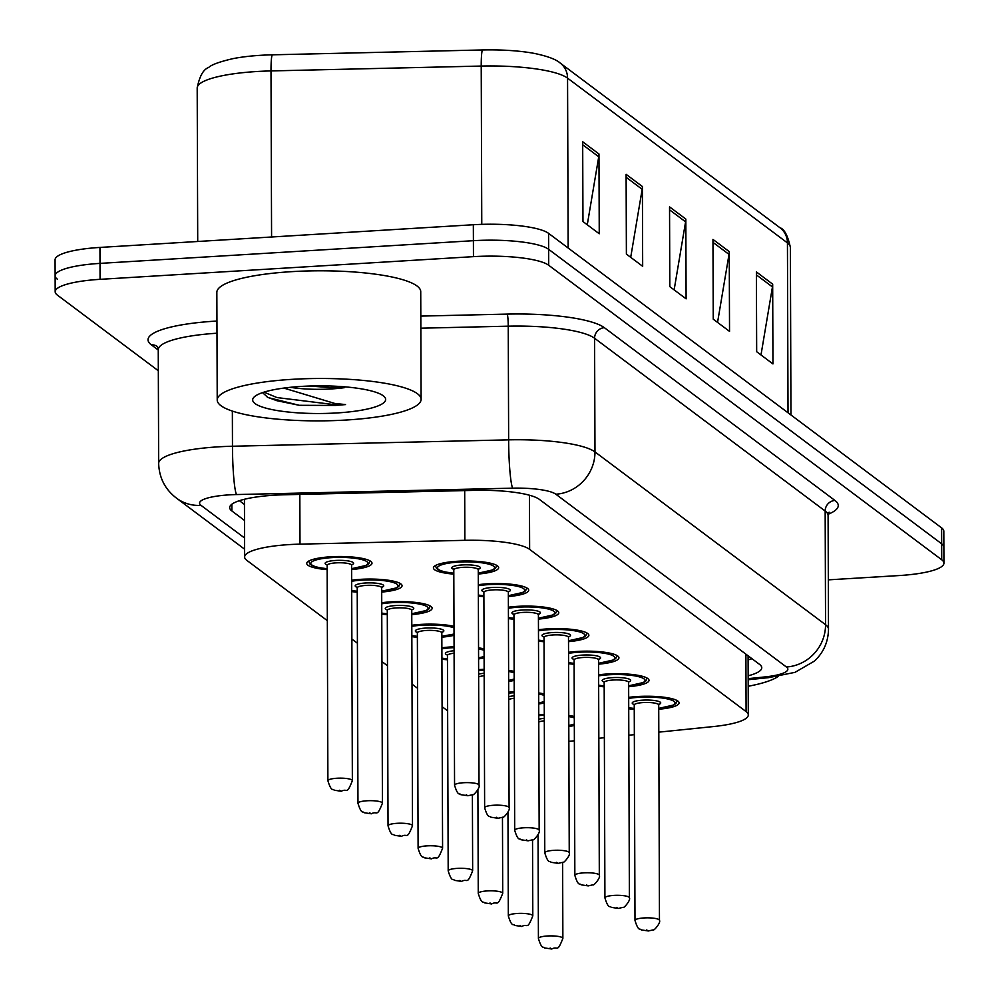 <?xml version="1.0" encoding="UTF-8"?>
<svg xmlns="http://www.w3.org/2000/svg" width="999" height="999" viewBox="0 0 999 999"><rect width="100%" height="100%" fill="white"/><g stroke="black" fill="none" stroke-linecap="round" stroke-linejoin="round"><path stroke-width="1.5" d="M478.321 584.702A32.617 6.781 -0.2 0 1 487.412 583.816A32.617 6.781 -0.2 0 1 528.721 590.209A32.617 6.781 -0.2 0 1 508.354 596.565M508.391 607.23A32.617 6.781 -0.2 0 1 517.494 606.356A32.617 6.781 -0.2 0 1 558.791 612.749A32.617 6.781 -0.2 0 1 538.424 619.105M538.461 629.77A32.617 6.781 -0.2 0 1 547.564 628.883A32.617 6.781 -0.2 0 1 588.873 635.289A32.617 6.781 -0.2 0 1 568.506 641.645M568.543 652.31A32.617 6.781 -0.2 0 1 577.634 651.423A32.617 6.781 -0.2 0 1 618.943 657.817A32.617 6.781 -0.2 0 1 598.576 664.173M598.613 674.837A32.617 6.781 -0.2 0 1 607.704 673.963A32.617 6.781 -0.2 0 1 649.013 680.356A32.617 6.781 -0.2 0 1 628.646 686.713M628.683 697.377A32.617 6.781 -0.2 0 1 637.787 696.503A32.617 6.781 -0.2 0 1 679.095 702.896A32.617 6.781 -0.2 0 1 658.728 709.253M453.821 574.125A32.617 6.781 -0.2 0 1 433.404 567.907A32.617 6.781 -0.2 0 1 457.342 561.276A32.617 6.781 -0.2 0 1 498.651 567.682A32.617 6.781 -0.2 0 1 478.284 574.038M351.66 580.219A32.617 6.781 -0.2 0 1 360.751 579.333A32.617 6.781 -0.2 0 1 402.06 585.726A32.617 6.781 -0.2 0 1 381.693 592.082M381.73 602.747A32.617 6.781 -0.2 0 1 390.821 601.873A32.617 6.781 -0.2 0 1 432.13 608.266A32.617 6.781 -0.2 0 1 411.763 614.622M411.8 625.287A32.617 6.781 -0.2 0 1 420.904 624.4A32.617 6.781 -0.2 0 1 453.996 626.336M454.033 635.327A32.617 6.781 -0.2 0 1 441.845 637.162M441.883 647.827A32.617 6.781 -0.2 0 1 450.974 646.94A32.617 6.781 -0.2 0 1 454.07 646.79M478.533 647.851A32.617 6.781 -0.2 0 1 484.078 648.863M484.103 657.854A32.617 6.781 -0.2 0 1 478.583 658.915M478.621 669.642A32.617 6.781 -0.2 0 1 481.043 669.48A32.617 6.781 -0.2 0 1 484.14 669.318M508.616 670.391A32.617 6.781 -0.2 0 1 514.148 671.403M514.173 680.394A32.617 6.781 -0.2 0 1 508.653 681.443M508.691 692.182A32.617 6.781 -0.2 0 1 511.126 692.007A32.617 6.781 -0.2 0 1 514.223 691.857M538.686 692.931A32.617 6.781 -0.2 0 1 544.218 693.943M544.255 702.934A32.617 6.781 -0.2 0 1 538.723 703.983M538.761 714.722A32.617 6.781 -0.2 0 1 541.196 714.547A32.617 6.781 -0.2 0 1 544.293 714.397M568.756 715.459A32.617 6.781 -0.2 0 1 574.288 716.47M574.325 725.461A32.617 6.781 -0.2 0 1 568.793 726.523M327.16 569.63A32.617 6.781 -0.2 0 1 306.743 563.424A32.617 6.781 -0.2 0 1 330.681 556.793A32.617 6.781 -0.2 0 1 371.99 563.186A32.617 6.781 -0.2 0 1 351.623 569.555M658.803 732.142L713.411 726.56A61.164 12.712 179.8 0 0 748.301 714.959A61.164 12.712 179.8 0 0 746.091 711.588L529.632 549.375A61.164 12.712 179.8 0 0 464.872 540.322L300 544.143A61.164 12.712 179.8 0 0 289.51 544.58A61.164 12.712 179.8 0 0 244.63 556.992A61.164 12.712 179.8 0 0 246.84 560.364L327.335 620.679M568.856 741.345L574.375 740.783M598.838 738.273L604.358 737.712M628.821 735.214L634.353 734.652M351.86 639.06L357.405 643.219M381.943 661.6L387.475 665.746M412.013 684.128L417.557 688.286M442.082 706.668L447.627 710.826M483.891 596.653A32.617 6.781 -0.2 0 1 478.359 596.078M513.961 619.193A32.617 6.781 -0.2 0 1 508.429 618.618M544.043 641.733A32.617 6.781 -0.2 0 1 538.511 641.146M574.113 664.26A32.617 6.781 -0.2 0 1 568.581 663.686M604.183 686.8A32.617 6.781 -0.2 0 1 598.651 686.226M634.253 709.34A32.617 6.781 -0.2 0 1 628.733 708.753M357.23 592.17A32.617 6.781 -0.2 0 1 351.698 591.595M387.3 614.71A32.617 6.781 -0.2 0 1 381.768 614.123M417.37 637.237A32.617 6.781 -0.2 0 1 411.85 636.663M447.452 659.777A32.617 6.781 -0.2 0 1 441.92 659.203M568.156 248.027L567.557 78.134A81.556 16.958 179.8 0 0 481.218 66.059L271.004 70.929A81.556 16.958 179.8 0 0 257.018 71.503A81.556 16.958 179.8 0 0 197.19 88.062C199.488 76.261 203.309 69.406 208.654 67.482C211.476 64.71 219.53 61.776 232.842 58.666A66.871 13.899 -0.2 0 1 260.864 55.295A66.871 13.899 -0.2 0 1 272.327 54.82L482.542 49.95A66.871 13.899 -0.2 0 1 534.64 53.471C547.589 56.206 556.081 59.391 560.139 63.012L780.007 227.772A20.392 19.231 126.8 0 1 787.437 242.894L567.557 78.134A20.392 19.231 -53.2 0 0 560.139 63.012M158.329 370.754L57.393 295.117A61.164 12.712 -0.2 0 1 55.182 291.758A61.164 12.712 -0.2 0 1 100.062 279.333L473.451 256.643A61.164 12.712 -0.2 0 1 548.701 265.259L941.72 559.777L941.67 543.818A61.164 12.712 -0.2 0 1 943.868 547.19A61.164 12.712 -0.2 0 0 941.67 543.818L548.638 249.313L941.67 543.818L941.607 527.872A61.164 12.712 -0.2 0 1 943.818 531.243L943.93 563.149A61.164 12.712 -0.2 0 1 899.05 575.561L828.321 579.857M473.451 256.643L473.401 240.684A61.164 12.712 -0.2 0 1 548.638 249.313A61.164 12.712 -0.2 0 0 473.401 240.684L100.012 263.386L473.401 240.684L473.339 224.738A61.164 12.712 -0.2 0 1 548.588 233.354L941.607 527.872M57.33 279.171A61.164 12.712 -0.2 0 1 55.132 275.799A61.164 12.712 -0.2 0 1 100.012 263.386A61.164 12.712 -0.2 0 0 55.132 275.799L55.07 259.84A61.164 12.712 -0.2 0 1 99.95 247.427L473.339 224.738M772.677 284.153L772.951 363.923L756.668 351.723L756.393 271.953L772.677 284.153A16.309 15.385 -53.2 0 1 772.452 286.938L756.405 274.912M642.394 186.526L642.669 266.296L626.385 254.096L626.111 174.326L642.394 186.526A16.309 15.385 -53.2 0 1 642.17 189.31L626.123 177.285M598.963 153.983L599.25 233.754L582.966 221.553L582.679 141.783L598.963 153.983A16.309 15.385 -53.2 0 1 598.738 156.768L582.692 144.743M729.245 251.611L729.532 331.381L713.249 319.18L712.961 239.41L729.245 251.611A16.309 15.385 -53.2 0 1 729.02 254.395L712.974 242.37M685.826 219.068L686.101 298.838L669.817 286.638L669.542 206.868L685.826 219.068A16.309 15.385 -53.2 0 1 685.589 221.853L669.542 209.827M674.138 289.872L685.589 221.853M717.557 322.415L729.02 254.395M587.275 224.787L598.738 156.768M630.706 257.33L642.17 189.31M760.988 354.957L772.452 286.938M748.164 675.811A61.164 12.712 179.8 0 0 761.762 667.757A61.164 12.712 179.8 0 0 759.552 664.385L539.41 499.413A61.164 12.712 179.8 0 0 474.65 490.359L285.04 494.755A61.164 12.712 179.8 0 0 274.563 495.192A61.164 12.712 179.8 0 0 229.683 507.604A61.164 12.712 179.8 0 0 231.893 510.976L244.505 520.429M941.72 559.777A61.164 12.712 -0.2 0 1 943.93 563.149M244.443 504.47L239.398 500.686M751.997 658.716A61.164 12.712 -0.2 0 1 748.101 659.852M346.303 420.017A101.935 21.191 -0.2 0 1 217.22 400.037A101.935 21.191 -0.2 0 1 292.02 379.345A101.935 21.191 -0.2 0 1 421.103 399.325A101.935 21.191 -0.2 0 1 346.303 420.017M217.22 400.037L216.845 292.345A101.935 21.191 -0.2 0 1 291.646 271.653A101.935 21.191 -0.2 0 1 420.729 291.633L421.103 399.325M309.877 386.026L331.356 387.687L344.618 387.637A46.091 9.578 -0.2 0 1 331.368 388.936A46.091 9.578 -0.2 0 1 290.334 387.325M301.461 386.413A66.483 13.824 -0.2 0 1 384.116 396.516A66.483 13.824 -0.2 0 1 336.863 412.949A66.483 13.824 -0.2 0 1 254.196 396.965A66.483 13.824 -0.2 0 1 301.461 386.413M262.512 392.632L268.019 397.565L299.3 405.307L335.14 405.444L345.529 404.583L334.677 403.421L283.853 388.087M267.245 397.14L276.96 400.724L299.3 405.307M263.986 392.157L276.948 397.565L335.14 404.732L345.529 404.583M778.333 676.373A101.935 21.191 -0.2 0 1 748.201 686.263M299.825 494.405L300 544.143M464.697 490.596L464.872 540.322M529.445 495.217L529.632 549.375M745.891 654.145L746.091 711.588M272.327 54.82A20.392 1.873 -91.3 0 0 271.004 70.929L271.578 237M780.007 227.772C784.34 229.071 787.799 235.602 790.371 247.39A81.556 16.958 179.8 0 0 787.437 242.894L788.024 412.787M481.768 224.35L481.218 66.059A20.392 1.873 -91.3 0 1 482.542 49.95M99.95 247.427L100.062 279.333M548.588 233.354L548.701 265.259M231.868 504.22L231.893 510.976M748.176 678.646L764.597 676.96A40.772 8.479 179.8 0 0 786.388 666.982L555.819 494.205A40.772 8.479 179.8 0 0 512.649 488.161L236.476 494.555A40.772 8.479 179.8 0 0 229.483 494.842A40.772 8.479 179.8 0 0 201.036 505.369L244.568 537.986M201.036 505.369A40.772 38.449 -53.2 0 1 176.448 498.114C165.085 489.385 159.153 477.809 158.654 463.374A81.556 16.958 -0.2 0 1 218.494 446.828A81.556 16.958 -0.2 0 1 232.467 446.241L232.355 411.076M158.254 350.012L151.336 344.83A10.19 9.615 126.8 0 1 157.255 346.466M151.336 344.83A91.746 19.081 -0.2 0 1 215.347 321.141A91.746 19.081 -0.2 0 1 216.945 321.054M216.983 333.216A81.556 16.958 179.8 0 0 158.254 349.712L157.492 346.641M420.816 316.096L507.242 314.098A91.746 19.081 -0.2 0 1 604.37 327.684L834.952 500.462A91.746 19.081 -0.2 0 1 828.233 514.235M236.476 494.555A40.772 3.759 -91.3 0 1 232.467 446.241L508.641 439.847L508.241 326.173L420.854 328.196M512.649 488.161A40.772 3.759 -91.3 0 1 508.641 439.847A81.556 16.958 -0.2 0 1 594.979 451.923L594.58 338.249A81.556 16.958 179.8 0 0 508.241 326.173A10.19 0.937 88.7 0 0 507.242 314.098M555.819 494.205A40.772 38.449 -53.2 0 0 594.979 451.923L825.549 624.7L825.162 511.026L594.58 338.249A10.19 9.615 126.8 0 1 604.37 327.684M786.388 666.982A40.772 38.449 -53.2 0 0 825.549 624.7A81.556 16.958 -0.2 0 1 828.496 629.195L828.096 515.521A81.556 16.958 179.8 0 0 825.162 511.026A10.19 9.615 126.8 0 1 834.952 500.462M748.176 679.732L768.606 677.647A40.772 17.108 -95.8 0 1 764.597 676.96M369.88 560.801A30.582 6.356 -0.2 0 1 369.942 561.201L368.768 563.848L366.72 565.284L351.623 568.681M351.623 568.631A28.546 5.932 179.8 0 0 366.109 561.151A28.546 5.932 179.8 0 0 331.768 557.617A28.546 5.932 179.8 0 0 310.926 562.887A28.546 5.932 179.8 0 0 327.148 568.706M327.297 564.934A14.273 2.972 -0.2 0 1 335.564 560.464A14.273 2.972 -0.2 0 1 350.824 561.5A14.273 2.972 -0.2 0 1 351.448 564.847M327.135 565.347L327.897 780.719A12.238 2.547 -0.2 0 1 336.863 778.246A12.238 2.547 -0.2 0 1 352.36 780.644L351.611 565.259A12.238 2.547 179.8 0 0 336.114 562.862A12.238 2.547 179.8 0 0 327.135 565.347L326.823 564.497L327.422 564.797M340.696 791.058L339.61 790.246L340.696 791.058M453.808 573.251L444.68 571.903L438.686 569.954L436.638 568.543L435.439 565.909A30.582 6.356 -0.2 0 1 435.502 565.509M478.284 573.114A28.546 5.932 179.8 0 0 492.769 565.634A28.546 5.932 179.8 0 0 458.429 562.1A28.546 5.932 179.8 0 0 437.587 567.37A28.546 5.932 179.8 0 0 453.808 573.189M453.958 569.418A14.273 2.972 -0.2 0 1 462.225 564.947A14.273 2.972 -0.2 0 1 477.485 565.983A14.273 2.972 -0.2 0 1 478.109 569.33M477.984 569.205L478.571 568.893L478.271 569.742A12.238 2.547 179.8 0 0 462.774 567.345A12.238 2.547 179.8 0 0 453.796 569.83L453.484 568.98L454.083 569.28M479.021 785.127C480.719 787.449 473.002 796.178 472.814 794.642L467.944 795.753L460.826 794.68C459.69 792.694 458.204 797.214 454.557 785.214A12.238 2.547 -0.2 0 1 463.524 782.729A12.238 2.547 -0.2 0 1 479.021 785.127L478.271 569.742M466.283 794.729L467.357 795.541L466.283 794.729M399.95 583.341A30.582 6.356 -0.2 0 1 400.012 583.741L398.838 586.388L396.79 587.812L381.693 591.221M381.693 591.158A28.546 5.932 179.8 0 0 396.191 583.678A28.546 5.932 179.8 0 0 361.838 580.144A28.546 5.932 179.8 0 0 351.66 581.256M357.367 587.462A14.273 2.972 -0.2 0 1 365.634 582.991A14.273 2.972 -0.2 0 1 380.894 584.028A14.273 2.972 -0.2 0 1 381.518 587.387M357.217 587.874L357.967 803.258A12.238 2.547 -0.2 0 1 366.945 800.773A12.238 2.547 -0.2 0 1 382.43 803.171L381.68 587.799A12.238 2.547 179.8 0 0 366.183 585.389A12.238 2.547 179.8 0 0 357.217 587.874L356.905 587.025L357.492 587.337M370.779 813.598L369.692 812.786L370.779 813.598M351.698 590.546A28.546 5.932 179.8 0 0 357.23 591.246M430.032 605.881A30.582 6.356 -0.2 0 1 430.082 606.281L428.908 608.915L426.86 610.352L411.763 613.748M411.763 613.698A28.546 5.932 179.8 0 0 426.261 606.218A28.546 5.932 179.8 0 0 391.908 602.684A28.546 5.932 179.8 0 0 381.73 603.796M387.45 610.002A14.273 2.972 -0.2 0 1 395.716 605.531A14.273 2.972 -0.2 0 1 410.964 606.568A14.273 2.972 -0.2 0 1 411.588 609.914M387.287 610.414L388.037 825.798A12.238 2.547 -0.2 0 1 397.015 823.313A12.238 2.547 -0.2 0 1 412.5 825.711L411.75 610.327A12.238 2.547 179.8 0 0 396.266 607.929A12.238 2.547 179.8 0 0 387.287 610.414L386.975 609.565L387.562 609.865M400.849 836.126L399.762 835.314L400.849 836.126M381.768 613.086A28.546 5.932 179.8 0 0 387.3 613.786M441.833 636.238A28.546 5.932 179.8 0 0 454.021 633.903M454.008 627.759A28.546 5.932 179.8 0 0 421.99 625.224A28.546 5.932 179.8 0 0 411.813 626.336M417.52 632.542A14.273 2.972 -0.2 0 1 425.786 628.071A14.273 2.972 -0.2 0 1 441.046 629.108A14.273 2.972 -0.2 0 1 441.658 632.454M417.357 632.954L418.106 848.326A12.238 2.547 -0.2 0 1 427.085 845.853A12.238 2.547 -0.2 0 1 442.582 848.251L441.82 632.866A12.238 2.547 179.8 0 0 426.336 630.469A12.238 2.547 179.8 0 0 417.357 632.954L417.045 632.105L417.644 632.404M430.919 858.665L429.832 857.854L430.919 858.665M411.838 635.626A28.546 5.932 179.8 0 0 417.37 636.313M478.571 657.829A28.546 5.932 179.8 0 0 484.103 656.43M484.078 650.299A28.546 5.932 179.8 0 0 478.546 648.938M454.07 647.652A28.546 5.932 179.8 0 0 452.06 647.752A28.546 5.932 179.8 0 0 441.883 648.863M447.589 655.069A14.273 2.972 -0.2 0 1 454.083 650.736M454.095 653.196A12.238 2.547 179.8 0 0 447.44 655.481L447.127 654.645L447.714 654.944M457.167 868.381A12.238 2.547 -0.2 0 1 472.652 870.778C466.745 885.876 467.757 877.934 461.575 881.405L454.47 880.344C453.321 878.346 451.835 882.866 448.189 870.866A12.238 2.547 -0.2 0 1 457.167 868.381M461.001 881.205L459.915 880.394L461.001 881.205M441.92 658.154A28.546 5.932 179.8 0 0 447.452 658.853M508.354 595.641A28.546 5.932 179.8 0 0 522.852 588.161A28.546 5.932 179.8 0 0 488.499 584.627A28.546 5.932 179.8 0 0 478.321 585.739M478.359 595.029A28.546 5.932 179.8 0 0 483.891 595.729M484.04 591.945A14.273 2.972 -0.2 0 1 492.295 587.474A14.273 2.972 -0.2 0 1 507.554 588.523A14.273 2.972 -0.2 0 1 508.179 591.87M508.054 591.733L508.653 591.433L508.341 592.282A12.238 2.547 179.8 0 0 492.857 589.885A12.238 2.547 179.8 0 0 483.878 592.357L483.566 591.52L484.153 591.82M509.09 807.654C510.789 809.977 503.071 818.705 502.884 817.17L498.026 818.281L490.909 817.219C489.76 815.221 488.274 819.754 484.627 807.741A12.238 2.547 -0.2 0 1 493.606 805.256A12.238 2.547 -0.2 0 1 509.09 807.654L508.341 592.282M496.353 817.269L497.44 818.081L496.353 817.269M538.424 618.181A28.546 5.932 179.8 0 0 552.922 610.701A28.546 5.932 179.8 0 0 518.568 607.167A28.546 5.932 179.8 0 0 508.391 608.279M508.429 617.569A28.546 5.932 179.8 0 0 513.961 618.269M514.11 614.485A14.273 2.972 -0.2 0 1 522.377 610.014A14.273 2.972 -0.2 0 1 537.624 611.051A14.273 2.972 -0.2 0 1 538.249 614.397M538.136 614.273L538.723 613.96L538.411 614.81A12.238 2.547 179.8 0 0 522.927 612.412A12.238 2.547 179.8 0 0 513.948 614.897L513.636 614.048L514.223 614.36M539.16 830.194C540.859 832.517 533.141 841.245 532.954 839.709L528.096 840.821L520.979 839.747C519.842 837.761 518.344 842.282 514.697 830.281A12.238 2.547 -0.2 0 1 523.676 827.796A12.238 2.547 -0.2 0 1 539.16 830.194L538.411 614.81M526.423 839.797L527.509 840.621L526.423 839.797M568.506 640.721A28.546 5.932 179.8 0 0 582.991 633.241A28.546 5.932 179.8 0 0 548.651 629.707A28.546 5.932 179.8 0 0 538.473 630.819M538.498 640.109A28.546 5.932 179.8 0 0 544.03 640.796M544.18 637.025A14.273 2.972 -0.2 0 1 552.447 632.554A14.273 2.972 -0.2 0 1 567.707 633.591A14.273 2.972 -0.2 0 1 568.331 636.937M568.206 636.813L568.793 636.5L568.493 637.35A12.238 2.547 179.8 0 0 552.996 634.952A12.238 2.547 179.8 0 0 544.018 637.437L543.706 636.588L544.305 636.887M569.243 852.734C570.941 855.057 563.224 863.785 563.036 862.249L558.166 863.361L551.048 862.287C549.912 860.301 548.426 864.822 544.78 852.821A12.238 2.547 -0.2 0 1 553.746 850.336A12.238 2.547 -0.2 0 1 569.243 852.734L568.493 637.35M556.493 862.337L557.579 863.148L556.493 862.337M508.653 680.369A28.546 5.932 179.8 0 0 514.173 678.97M514.148 672.827A28.546 5.932 179.8 0 0 508.616 671.478M484.14 670.179A28.546 5.932 179.8 0 0 482.13 670.292A28.546 5.932 179.8 0 0 478.621 670.554M478.633 674.163A14.273 2.972 -0.2 0 1 484.153 673.276M484.165 675.736A12.238 2.547 179.8 0 0 478.646 676.947M487.237 890.921A12.238 2.547 -0.2 0 1 502.722 893.318C496.828 908.416 497.827 900.474 491.658 903.945L484.54 902.871C483.404 900.886 481.905 905.406 478.259 893.406A12.238 2.547 -0.2 0 1 487.237 890.921M491.071 903.733L489.985 902.921L491.071 903.733M538.723 702.896A28.546 5.932 179.8 0 0 544.243 701.51M544.23 695.366A28.546 5.932 179.8 0 0 538.686 694.005M514.223 692.719A28.546 5.932 179.8 0 0 512.212 692.831A28.546 5.932 179.8 0 0 508.691 693.094M508.703 696.69A14.273 2.972 -0.2 0 1 514.235 695.804M514.235 698.276A12.238 2.547 179.8 0 0 508.716 699.487M517.307 913.461A12.238 2.547 -0.2 0 1 532.804 915.858C526.898 930.956 527.909 923.014 521.728 926.473L514.61 925.411C513.474 923.426 511.988 927.946 508.329 915.933A12.238 2.547 -0.2 0 1 517.307 913.461M521.141 926.273L520.054 925.461L521.141 926.273M568.793 725.436A28.546 5.932 179.8 0 0 574.325 724.038M574.3 717.906A28.546 5.932 179.8 0 0 568.768 716.545M544.293 715.259A28.546 5.932 179.8 0 0 542.282 715.359A28.546 5.932 179.8 0 0 538.761 715.634M538.773 719.23A14.273 2.972 -0.2 0 1 544.305 718.343M544.318 720.803A12.238 2.547 179.8 0 0 538.786 722.015M547.39 935.988A12.238 2.547 -0.2 0 1 562.874 938.386C556.967 953.483 557.979 945.541 551.798 949.013L544.692 947.951C543.543 945.953 542.057 950.486 538.411 938.473A12.238 2.547 -0.2 0 1 547.39 935.988M551.223 948.813L550.137 948.001L551.223 948.813M598.576 663.249A28.546 5.932 179.8 0 0 613.074 655.769A28.546 5.932 179.8 0 0 578.721 652.235A28.546 5.932 179.8 0 0 568.543 653.346M568.581 662.637A28.546 5.932 179.8 0 0 574.113 663.336M574.25 659.552A14.273 2.972 -0.2 0 1 582.517 655.082A14.273 2.972 -0.2 0 1 597.777 656.131A14.273 2.972 -0.2 0 1 598.401 659.477M598.276 659.34L598.863 659.04L598.563 659.889A12.238 2.547 179.8 0 0 583.066 657.492A12.238 2.547 179.8 0 0 574.1 659.964L573.788 659.128L574.375 659.427M599.313 875.261C601.011 877.584 593.294 886.313 593.106 884.777L588.236 885.888L581.131 884.827C579.982 882.829 578.496 887.362 574.85 875.349A12.238 2.547 -0.2 0 1 583.828 872.864A12.238 2.547 -0.2 0 1 599.313 875.261L598.563 659.889M586.575 884.877L587.662 885.688L586.575 884.877M646.915 677.971A30.582 6.356 -0.2 0 1 646.965 678.371L645.891 680.906L643.768 682.429L628.646 685.838A28.546 5.932 179.8 0 0 643.144 678.309A28.546 5.932 179.8 0 0 608.791 674.775A28.546 5.932 179.8 0 0 598.613 675.886M598.651 685.177A28.546 5.932 179.8 0 0 604.183 685.876M604.333 682.092A14.273 2.972 -0.2 0 1 612.599 677.622A14.273 2.972 -0.2 0 1 627.847 678.658A14.273 2.972 -0.2 0 1 628.471 682.005M628.346 681.88L628.945 681.568L628.633 682.417A12.238 2.547 179.8 0 0 613.149 680.019A12.238 2.547 179.8 0 0 604.17 682.504L603.858 681.655L604.445 681.967M629.382 897.801C631.081 900.124 623.364 908.853 623.176 907.317L618.319 908.428L611.201 907.354C610.064 905.369 608.566 909.889 604.919 897.889A12.238 2.547 -0.2 0 1 613.898 895.404A12.238 2.547 -0.2 0 1 629.382 897.801L628.633 682.417M616.645 907.404L617.732 908.228L616.645 907.404M676.985 700.511A30.582 6.356 -0.2 0 1 677.047 700.898L675.973 703.446L673.838 704.969L658.716 708.378A28.546 5.932 179.8 0 0 673.214 700.848A28.546 5.932 179.8 0 0 638.873 697.314A28.546 5.932 179.8 0 0 628.696 698.426M628.721 707.717A28.546 5.932 179.8 0 0 634.253 708.416M634.402 704.632A14.273 2.972 -0.2 0 1 642.669 700.162A14.273 2.972 -0.2 0 1 657.929 701.198A14.273 2.972 -0.2 0 1 658.541 704.545M658.428 704.42L659.015 704.108L658.716 704.957A12.238 2.547 179.8 0 0 643.219 702.559A12.238 2.547 179.8 0 0 634.24 705.044L633.928 704.195L634.527 704.495M659.465 920.341C661.163 922.664 653.446 931.393 653.259 929.857L648.388 930.968L641.271 929.894C640.134 927.909 638.648 932.429 634.989 920.429A12.238 2.547 -0.2 0 1 643.968 917.944A12.238 2.547 -0.2 0 1 659.465 920.341L658.716 704.957M646.715 929.944L647.802 930.756L646.715 929.944M244.43 499.263L244.63 556.992M748.089 655.794L748.301 714.959M790.371 247.39L790.958 414.985M197.19 88.062L197.715 241.483M55.182 291.758L55.132 275.799M158.654 463.374L158.254 349.712M828.096 515.521L829.158 512.2L827.422 513.349M768.606 677.647L795.017 672.339L814.535 661.026C823.626 652.384 828.271 641.783 828.496 629.195M176.448 498.114L244.605 549.188M352.36 780.644C346.453 795.741 347.465 787.799 341.283 791.258L334.166 790.197C333.029 788.211 331.543 792.731 327.897 780.719M351.323 564.71L351.91 564.41L351.611 565.259M308.778 561.413L309.977 564.06L312.025 565.471L318.019 567.42L327.148 568.768M454.557 785.214L453.796 569.83M478.284 573.164L493.394 569.755L495.529 568.231L496.603 565.684M382.43 803.171C376.523 818.268 377.535 810.326 371.353 813.798L364.248 812.736C363.099 810.738 361.613 815.259 357.967 803.258M381.393 587.25L381.98 586.937L381.68 587.799M351.698 590.621L357.23 591.296M412.5 825.711C406.605 840.808 407.617 832.866 401.436 836.338L394.318 835.264C393.181 833.278 391.683 837.799 388.037 825.798M411.463 609.79L412.063 609.477L411.75 610.327M381.768 613.161L387.3 613.836M454.021 634.053L441.833 636.288M442.582 848.251C436.675 863.348 437.687 855.406 431.506 858.865L424.388 857.804C423.251 855.818 421.765 860.339 418.106 848.326M441.546 632.317L442.132 632.017L441.82 632.866M411.838 635.689L417.37 636.375M484.103 656.58L478.571 657.904M472.652 870.778L472.39 794.817M448.189 870.866L447.44 655.481M441.92 658.229L447.452 658.903M478.359 595.104L483.891 595.779M484.627 807.741L483.878 592.357M508.354 595.704L523.464 592.295L525.599 590.771L526.673 588.224M508.429 617.644L513.961 618.319M514.697 830.281L513.948 614.897M538.424 618.231L553.546 614.822L555.669 613.299L556.755 610.764M538.498 640.172L544.03 640.859M544.78 852.821L544.018 637.437M568.506 640.771L583.616 637.362L585.751 635.839L586.825 633.291M514.173 679.12L508.653 680.444M502.722 893.318L502.46 817.357M478.259 893.406L477.897 789.822M544.243 701.66L538.723 702.984M532.804 915.858L532.529 839.884M508.329 915.933L507.967 812.362M574.325 724.188L568.793 725.511M562.874 938.386L562.612 862.424M538.411 938.473L538.049 834.902M568.581 662.712L574.113 663.398M574.85 875.349L574.1 659.964M598.576 663.311L613.686 659.902L615.821 658.378L616.895 655.831M598.651 685.252L604.183 685.926M604.919 897.889L604.17 682.504M628.721 707.779L634.253 708.466M634.989 920.429L634.24 705.044"/></g></svg>
